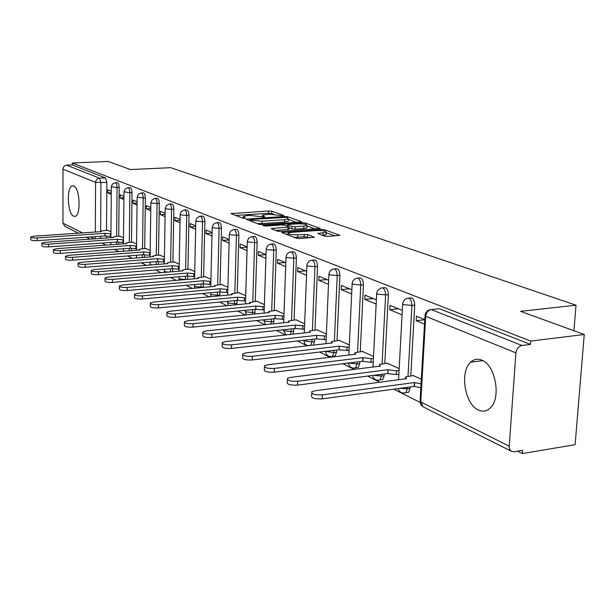 <?xml version="1.0" encoding="UTF-8"?>
<svg xmlns="http://www.w3.org/2000/svg" width="615" height="615" viewBox="0 0 615 615"><rect width="100%" height="100%" fill="white"/><g stroke="black" fill="none" stroke-linecap="round" stroke-linejoin="round"><path stroke-width="0.92" d="M283.069 215.765L283.7 215.388L271.884 211.245L268.786 210.991L230.971 213.582L242.541 218.11L244.762 218.302L245.462 217.918L243.963 217.364L243.294 216.434L247.13 215.642L250.228 215.442L264.05 217.026L264.711 216.649L263.189 216.096L262.482 215.158L269.255 214.197L283.069 215.765M73.708 185.945L72.247 185.868C66.282 187.106 67.527 214.058 73.631 216.234L75.253 216.342C81.211 215.035 79.827 187.729 73.708 185.945M481.783 360.129C477.655 358.476 473.957 359.16 470.683 362.189C459.497 371.675 464.74 404.393 478.439 410.044C482.998 412.104 487.072 411.281 490.662 407.584C501.386 397.29 495.221 364.764 481.783 360.129M324.466 236.122L327.895 236.414L339.818 235.368L324.551 229.733L321.207 229.449L281.655 232.47L296.338 238.228L299.782 238.528L314.257 237.282L307.661 234.592L297.721 234.776C291.272 234.884 288.035 234.3 287.997 233.039L291.172 232.362L316.464 230.533C322.89 230.433 326.127 231.017 326.165 232.27L317.809 233.462L324.466 236.122M72.309 162.998L108.125 161.438L130.488 169.563L170.693 167.687L576.009 305.186L520.567 311.336L584.25 334.483L530.737 341.079L72.309 162.998L72.301 164.912L66.643 165.166L99.446 178.158L100.952 182.824L100.629 231.678M300.266 222.069L301.388 221.838L301.142 221.515L287.466 216.718L284.299 216.449L245.962 219.171L259.338 224.39L262.597 224.667L300.266 222.069M305.586 223.076L320.161 228.449L280.755 231.432L277.403 231.148L271.215 228.58L289.127 226.989L284.937 225.221L281.662 224.944L265.565 226.059L263.12 225.636L302.334 222.799L305.586 223.076L305.54 224.367M584.25 334.483L575.117 444.691L522.358 453.562L517.592 451.179M101.844 243.071L105.918 245.116M114.452 249.382L118.826 251.573M127.589 255.963L132.279 258.308M141.289 262.82L146.332 265.342M155.595 269.977L160.999 272.683M170.54 277.457L176.344 280.363M186.176 285.283L192.41 288.404M202.543 293.478L209.238 296.83M219.693 302.065L226.904 305.67M237.697 311.075L245.446 314.957M256.609 320.538L264.95 324.72M276.496 330.501L285.491 334.998M297.452 340.987L307.146 345.838M319.546 352.049L330.017 357.284M342.886 363.726L354.202 369.392M367.578 376.088L379.816 382.215M393.746 389.187L420.014 402.333M530.737 341.079L530.491 344.415L521.943 345.484C518.553 346.307 516.546 348.767 515.916 352.872L509.159 447.113L509.835 449.627L511.426 451.295L514.171 451.748L522.596 450.341L522.358 453.562M72.301 164.912L105.357 177.866L106.872 182.524L106.51 230.379M106.464 236.383L106.456 238.013M64.952 226.412L62.938 223.153L62.984 169.179C63.207 166.834 64.429 165.496 66.643 165.166M123.93 196.416L120.179 194.878L120.148 197.976L123.915 197.769M123.507 237.682L119.779 236.137M137.091 201.805L133.032 200.144L132.994 203.304L137.076 203.065M136.576 243.886L132.548 242.202M150.813 207.424L146.424 205.625L146.378 208.846L150.798 208.577M150.198 250.359L145.832 248.522M165.135 213.29L160.377 211.345L160.323 214.627L165.112 214.328M164.405 257.101L159.685 255.102M180.08 219.417L174.944 217.31L174.883 220.662L180.064 220.324M179.234 264.15L174.13 261.975M195.708 225.813L190.15 223.537L190.081 226.966L195.693 226.581M194.732 271.507L189.22 269.147M212.06 232.508L206.056 230.048L205.971 233.546L212.052 233.116M210.945 279.21L204.98 276.635M229.195 239.527L222.692 236.867L222.599 240.442L229.18 239.958M227.919 287.267L221.477 284.476M247.153 246.884L240.127 244.001L240.019 247.661L247.145 247.115M245.716 295.723L238.743 292.686M258.4 251.489L258.285 255.233L266.003 254.618L258.4 251.489M264.389 304.586L256.855 301.296M285.821 262.72L277.596 259.353L277.465 263.182L285.345 262.52M284.007 313.904L275.851 310.329M306.677 271.261L297.775 267.617L297.629 271.538L305.647 270.838M304.648 323.705L295.823 319.815M328.656 280.263L319.008 276.312L318.847 280.332L327.011 279.587M326.388 334.037L316.833 329.809M351.849 289.765L341.394 285.475L341.21 289.604L349.528 288.812M349.32 344.923L338.965 340.326M376.365 299.805L365.018 295.154L364.818 299.382L373.282 298.536M373.543 356.431L362.312 351.426M402.318 310.429L389.995 305.386L389.764 309.729L398.397 308.822M399.173 368.6L386.989 363.158M424.765 319.623L416.432 316.21L416.186 320.676L424.757 319.731M421.337 379.124L413.096 375.565M408.883 298.16L409.628 298.083C412.657 297.253 414.356 299.613 414.733 305.163L410.782 375.873M410.167 386.966L410.082 388.419L407.299 388.795L405.846 392.631L403.993 393.07M382.676 287.851L383.637 287.759C386.451 287.082 388.027 289.381 388.365 294.662L384.813 363.427M384.267 373.935L384.175 375.704L381.446 376.057L379.978 379.901L378.333 380.262M357.922 278.118L359.068 278.011C361.689 277.465 363.15 279.702 363.457 284.737L360.267 351.672M359.79 361.651L359.69 363.688L357.007 364.019L355.539 367.862L354.071 368.154M334.514 268.916L335.805 268.801C338.25 268.355 339.611 270.539 339.895 275.351L337.028 340.549M336.605 350.035L336.505 352.31L333.876 352.618L332.415 356.446L331.108 356.692M312.343 260.191L313.742 260.076C316.033 259.722 317.309 261.844 317.563 266.456L314.995 330.009M314.634 339.05L314.526 341.525L311.943 341.817L310.729 345.43M291.302 251.919L292.802 251.804C294.946 251.52 296.146 253.588 296.384 258.016L294.085 320M293.762 328.633L293.663 331.277L291.126 331.554L290.449 334.452M271.315 244.063L272.891 243.94C274.913 243.725 276.035 245.739 276.258 249.998L274.205 310.49M273.921 318.747L273.829 321.545L271.338 321.806L270.938 324.09M252.311 236.591L253.941 236.468C255.84 236.298 256.901 238.266 257.108 242.371L255.279 301.442M255.041 309.353L254.948 312.274L252.496 312.52L252.273 314.265M234.2 229.464L235.883 229.349C237.674 229.226 238.674 231.148 238.874 235.107L237.252 292.825M237.036 300.404L236.952 303.441L234.546 303.679L234.423 304.94M216.941 222.676L218.656 222.561C220.347 222.476 221.292 224.352 221.485 228.18L220.055 284.607M219.87 291.887L219.786 295.016L217.418 295.238L217.364 296.076M200.459 216.196L202.197 216.088C203.803 216.034 204.695 217.864 204.88 221.569L203.627 276.758M203.465 283.884L203.396 286.974L201.067 287.182L201.043 287.628M184.708 210.007L186.468 209.9C187.99 209.869 188.843 211.66 189.013 215.25L187.921 269.255M187.783 276.235L187.721 279.279L185.423 279.579M169.64 204.08L171.416 203.972C172.861 203.972 173.668 205.718 173.837 209.2L172.892 262.075M172.769 268.893L172.723 271.707M155.218 198.407L157.002 198.307C158.378 198.33 159.147 200.029 159.308 203.411L158.501 255.194M158.393 261.852L158.355 264.373M141.396 192.972L143.18 192.872C144.494 192.91 145.225 194.578 145.386 197.869L144.694 248.606M144.61 255.094L144.579 257.354M128.135 187.76L129.919 187.66C131.172 187.713 131.871 189.343 132.025 192.549L131.456 242.279M131.379 248.606L131.356 250.636M115.397 182.747L117.188 182.655C118.38 182.724 119.049 184.316 119.195 187.437L118.733 236.214M118.68 242.371L118.664 244.193M576.009 305.186L573.941 330.732M111.284 191.242L107.833 189.827L107.81 192.864L111.277 192.672M110.954 231.717L107.517 230.31M107.81 192.864L111.261 194.294M406.407 392.555L408.629 392.255L410.082 388.419M380.762 379.801L382.707 379.547L384.175 375.704M356.508 367.739L358.214 367.524L359.69 363.688M333.538 356.308L335.044 356.131L336.505 352.31M313.304 345.13L314.526 341.525M292.986 334.176L293.663 331.277M273.429 323.828L273.829 321.545M254.718 314.019L254.948 312.274M236.829 304.709L236.952 303.441M219.732 295.853L219.786 295.016M203.373 287.42L203.396 286.974M530.491 344.415L439.387 308.722L437.311 308.945M120.148 197.976L123.892 199.529M132.994 203.304L137.053 204.98M146.378 208.846L150.767 210.668M160.323 214.627L165.074 216.595M174.883 220.662L180.018 222.791M190.081 226.966L195.639 229.264M205.971 233.546L211.983 236.037M222.599 240.442L229.095 243.133M240.019 247.661L247.046 250.574M258.285 255.233L265.888 258.377M277.465 263.182L285.683 266.587M297.629 271.538L306.524 275.228M318.847 280.332L328.487 284.33M341.21 289.604L351.665 293.932M364.818 299.382L376.149 304.087M389.764 309.729L402.079 314.826M416.186 320.676L424.504 324.12M273.637 214.181L268.717 213.282L235.407 215.442M296.63 222.322L288.266 219.363M285.867 217.349L250.167 219.517L251.912 220.324L262.198 221.192L284.63 219.67L288.289 218.925L287.528 217.933L285.867 217.349M257.132 223.568L262.121 223.576L262.198 221.192M288.22 220.67L288.204 221.277L284.545 222.038L262.121 223.576M306.916 225.966L315.341 228.949M275.751 230.525L289.042 229.203M303.895 226.105L306.931 225.474C306.854 224.291 303.718 223.745 297.514 223.837L288.796 224.444L287.636 224.683L287.874 225.013L291.841 226.443L295.139 226.727L303.895 226.105L303.802 228.519L306.839 227.881L306.862 227.327M303.802 228.519L295.046 229.149L291.748 228.865L289.088 227.896M326.088 234.123L326.065 234.73L322.506 235.414M293.878 237.305L297.629 237.267L297.721 234.776M309.514 237.797L304.164 236.783L297.629 237.267M287.958 234.307L286.206 234.438M334.952 235.891L326.142 232.77M110.915 236.475L104.942 235.96L104.965 233.331L110.938 233.846M107.925 230.279L103.574 230.571L101.044 231.163L101.413 231.624L34.025 236.175L30.796 236.936C31.019 237.736 33.172 238.074 37.254 237.951L104.965 233.331M104.942 235.96L37.261 240.642C33.179 240.765 31.027 240.419 30.804 239.619L30.796 237.19M123.454 242.502L117.296 241.972L117.319 239.289L123.484 239.819M120.202 236.106L115.774 236.414L113.237 237.013L113.621 237.513L45.149 242.295L41.889 243.079C42.104 243.917 44.311 244.27 48.516 244.147L117.319 239.289M117.296 241.972L48.516 246.884C44.318 247.015 42.112 246.653 41.897 245.816L41.897 243.356M136.515 248.768L130.149 248.222L130.18 245.493L136.553 246.031M132.971 242.172L128.474 242.495L125.929 243.11L126.329 243.64L56.734 248.668L53.459 249.475C53.659 250.359 55.919 250.736 60.239 250.597L130.18 245.493M130.149 248.222L60.239 253.395C55.919 253.526 53.659 253.149 53.459 252.265L53.459 249.775M150.129 255.294L143.541 254.741L143.579 251.958L150.168 252.511M146.262 248.491L141.704 248.829L139.144 249.452L139.567 250.021L68.811 255.317L65.521 256.147C65.705 257.078 68.027 257.47 72.478 257.331L143.579 251.958M143.541 254.741L72.47 260.183C68.019 260.322 65.705 259.922 65.513 258.984L65.521 256.478M164.32 262.105L157.509 261.536L157.548 258.692L164.366 259.261M160.123 255.071L155.487 255.433L152.92 256.071L153.366 256.678L81.418 262.251L78.105 263.105C78.274 264.081 80.657 264.504 85.239 264.358L157.548 258.692M157.509 261.536L85.231 267.264C80.642 267.417 78.266 266.995 78.097 266.003L78.105 263.466M179.142 269.209L172.223 268.694L172.131 265.726L179.196 266.31M174.583 261.936L169.863 262.313L167.295 262.966L167.764 263.62L94.587 269.501L91.258 270.369C91.404 271.407 93.849 271.853 98.585 271.699L172.131 265.726M172.085 268.624L98.561 274.667C93.834 274.828 91.389 274.382 91.243 273.329L91.258 270.769M194.624 276.635L187.306 276.027L187.367 273.068L194.686 273.667M189.674 269.109L184.884 269.501L182.309 270.17L182.801 270.869L108.355 277.073L105.011 277.965C105.134 279.064 107.648 279.533 112.537 279.371L187.367 273.068M187.306 276.027L112.507 282.408C107.617 282.577 105.111 282.101 104.988 280.986L105.004 278.403M210.822 284.391L203.381 283.853L203.296 280.748L210.899 281.363M205.448 276.596L197.999 277.688L198.522 278.449L122.762 284.999L119.41 285.906C119.502 287.082 122.085 287.582 127.144 287.413L203.296 280.748M203.227 283.776L127.105 290.518C122.054 290.687 119.479 290.18 119.379 289.004L119.402 286.398M227.781 292.517L220.055 291.964L219.97 288.789L227.865 289.419M221.954 284.438L214.427 285.56L214.973 286.382L137.86 293.309L134.493 294.231C134.562 295.477 137.214 296.015 142.449 295.83L219.97 288.789M219.893 291.879L142.403 299.005C137.176 299.19 134.524 298.652 134.454 297.399L134.485 294.777M245.562 301.027L237.352 300.374L237.444 297.214L245.654 297.86M239.235 292.64L231.624 293.801L232.201 294.685L153.689 302.019L150.321 302.964C150.352 304.287 153.081 304.856 158.509 304.671L237.444 297.214M237.352 300.374L158.455 307.923C153.027 308.107 150.306 307.538 150.275 306.201L150.314 303.572M264.212 309.952L255.848 309.376L255.771 306.055L264.319 306.716M257.347 301.242L249.667 302.442L250.274 303.403L170.317 311.167L166.949 312.128C166.934 313.542 169.74 314.15 175.383 313.957L255.771 306.055M255.671 309.284L175.321 317.279C169.686 317.478 166.873 316.863 166.888 315.441L166.934 312.804M283.815 319.323L274.905 318.647L275.02 315.334L283.93 316.01M276.358 310.275L268.601 311.505L269.247 312.551L187.798 320.792L184.431 321.76C184.362 323.267 187.26 323.921 193.125 323.721L275.02 315.334M274.905 318.647L193.056 327.126C187.191 327.334 184.3 326.673 184.369 325.151L184.415 322.514M304.433 329.179L295.331 328.579L295.262 325.097L304.563 325.789M296.338 319.762L288.504 321.03L289.188 322.16L206.202 330.916L202.85 331.892C202.719 333.507 205.71 334.214 211.814 333.999L295.262 325.097M295.131 328.487L211.729 337.497C205.625 337.704 202.635 336.997 202.766 335.367L202.827 332.738M326.15 339.557L316.64 338.95L316.571 335.367L326.296 336.082M317.363 329.748L309.46 331.047L310.175 332.285L225.597 341.586L222.269 342.578C222.061 344.308 225.151 345.061 231.524 344.846L316.571 335.367M316.433 338.842L231.425 348.428C225.052 348.651 221.969 347.882 222.176 346.137L222.238 343.524M349.059 350.496L339.111 349.874L339.05 346.207L347.114 347.175L349.228 346.929M339.511 340.264L331.539 341.602L332.292 342.947L246.077 352.856L242.771 353.848C242.487 355.708 245.677 356.523 252.335 356.3L339.05 346.207M338.888 349.766L252.219 359.975C245.562 360.198 242.379 359.375 242.664 357.5L242.74 354.917M373.267 362.043L370.93 362.327L362.596 361.305L362.773 357.646L371.114 358.668L373.443 358.376M362.873 351.365L354.84 352.733L355.639 354.209L267.725 364.772L264.465 365.764C264.081 367.762 267.371 368.646 274.351 368.416L362.773 357.646M362.596 361.305L274.221 372.183C267.248 372.421 263.958 371.529 264.342 369.515L264.427 366.963M398.866 374.243L396.291 374.581L387.919 373.62L387.865 369.746L396.49 370.814L399.074 370.484M387.558 363.088L379.478 364.495L380.316 366.11L290.657 377.387L287.443 378.371C286.944 380.524 290.357 381.485 297.675 381.246L387.865 369.746M387.665 373.497L297.529 385.121C290.211 385.367 286.805 384.398 287.305 382.223L287.397 379.724M420.837 387.696L414.226 386.42L414.441 382.561L421.06 383.829M413.68 375.488L405.554 376.934L406.438 378.702L314.972 390.763L311.836 391.732C311.198 394.061 314.726 395.107 322.429 394.868L414.441 382.561M414.226 386.42L322.26 398.858C314.565 399.097 311.036 398.043 311.674 395.699L311.774 393.262M515.916 352.872L425.711 316.287L420.76 401.987L509.174 446.167M106.872 182.524L95.594 182.401L62.984 169.179M100.599 236.26L100.583 238.42M95.264 238.789L95.279 236.629M95.31 232.032L95.594 182.401C95.84 179.934 97.124 178.519 99.446 178.158L105.357 177.866M62.938 223.153L82.448 232.9M90.559 236.96L94.356 238.858M414.733 305.163L411.927 305.455L407.999 376.234M407.384 387.342L407.299 388.795L400.211 388.311M388.365 294.662L385.605 294.931L382.076 363.773M381.538 374.289L381.446 376.057L373.689 375.304M363.457 284.737L360.751 284.991L357.576 351.995M357.107 361.981L357.007 364.019L348.859 362.996M339.895 275.351L337.235 275.589L334.391 340.848M333.976 350.35L333.876 352.618L325.596 351.334M317.563 266.456L314.957 266.679L312.412 330.286M312.043 339.342L311.943 341.817L304.517 341.002L303.795 340.272M296.384 258.016L293.816 258.231L291.541 320.269M291.226 328.91L291.126 331.554L283.922 330.778L283.438 329.748M276.258 249.998L273.736 250.197L271.707 310.744M271.43 319.008L271.338 321.806L264.335 321.061L263.897 319.785M257.108 242.371L254.633 242.564L252.827 301.681M252.588 309.591L252.496 312.52L245.693 311.813L245.285 310.321M238.874 235.107L236.437 235.284L234.838 293.048M234.63 300.635L234.546 303.679L227.927 302.995L227.55 301.312M221.485 228.18L219.094 228.35L217.679 284.814M217.502 292.102L217.418 295.238L210.976 294.585L210.622 292.732M204.88 221.569L202.535 221.723L201.297 276.958M201.136 283.961L201.067 287.182L194.794 286.552L194.455 284.553M189.013 215.25L186.706 215.396L185.63 269.439M185.492 276.181L185.43 279.471L179.311 278.872L178.996 276.742M173.837 209.2L171.57 209.346L170.639 262.251M170.524 268.755L170.47 271.899M159.308 203.411L157.071 203.55L156.279 255.371M156.187 261.636L156.141 264.55M145.386 197.869L143.18 197.992L142.511 248.768M142.434 254.825L142.396 257.524M132.025 192.549L129.857 192.664L129.304 242.441M129.242 248.291L129.212 250.797M119.195 187.437L117.065 187.552L116.619 236.36M116.573 242.026L116.55 244.347M115.059 182.763C116.25 182.832 116.919 184.431 117.065 187.552L111.323 186.752L112.46 184.062L115.059 182.763M110.861 242.433L110.808 244.762M127.759 187.775C129.004 187.829 129.704 189.458 129.857 192.664L123.976 191.826L125.129 189.105L127.759 187.775M140.989 192.995C142.296 193.033 143.026 194.701 143.18 197.992L137.153 197.107L138.321 194.348L140.989 192.995M154.772 198.437C156.141 198.453 156.91 200.159 157.071 203.55L151.198 203.058L150.883 202.619L152.082 199.821L154.772 198.437M169.156 204.111C170.593 204.111 171.401 205.856 171.57 209.346L165.543 208.839L165.212 208.362L166.434 205.525L169.156 204.111M184.162 210.038C185.684 210.015 186.53 211.798 186.706 215.396L180.526 214.873L180.18 214.358L181.417 211.491L184.162 210.038M199.852 216.234C201.459 216.188 202.35 218.018 202.535 221.723L196.193 221.177L195.824 220.624L197.084 217.718L199.852 216.234M216.265 222.722C217.956 222.638 218.902 224.513 219.094 228.35L212.582 227.781L212.19 227.173L213.474 224.244L216.265 222.722M233.454 229.518C235.245 229.395 236.237 231.317 236.437 235.284L229.749 234.692L229.341 234.038L230.648 231.079L233.454 229.518M251.474 236.644C253.365 236.483 254.425 238.451 254.633 242.564L247.753 241.941L247.315 241.234L248.652 238.243L251.474 236.644M270.377 244.132C272.391 243.917 273.514 245.939 273.736 250.197L266.656 249.559L266.195 248.783L267.548 245.769L270.377 244.132M290.242 252.004C292.386 251.72 293.578 253.795 293.816 258.231L286.521 257.554L286.036 256.709L286.828 254.456L288.496 252.742L290.242 252.004M311.144 260.291C313.427 259.937 314.696 262.067 314.957 266.679L307.439 265.98L306.923 265.05L307.731 262.789L309.007 261.344L311.144 260.291M333.153 269.032C335.59 268.586 336.951 270.777 337.235 275.589L329.471 274.851L328.933 273.844L329.755 271.576L331.031 270.116L333.153 269.032M356.369 278.264C358.983 277.711 360.444 279.956 360.751 284.991L352.733 284.222L352.157 283.108L352.995 280.847L354.647 279.087L356.369 278.264M380.885 288.028C383.691 287.343 385.267 289.65 385.605 294.931L377.318 294.124L376.711 292.901L377.556 290.649L380.885 288.028M406.83 298.367C409.844 297.537 411.543 299.897 411.927 305.455L403.348 304.602L402.702 303.264L403.325 301.45L404.793 299.567L406.83 298.367M123.392 248.721L123.592 251.22M137.245 257.923L136.415 257.216L136.438 255.286M151.859 264.896L150.306 264.481L150.029 262.128M167.71 272.13L164.497 271.522L164.205 269.27M439.387 308.722L431.307 309.583L521.943 345.484M429.093 309.906L431.307 309.583C428.109 310.298 426.249 312.528 425.711 316.287L425.042 314.811L425.665 313.02L427.11 311.144L429.093 309.906M419.968 401.449L420.745 404.562L422.982 406.746L420.122 400.173L424.973 315.902M511.426 451.295L423.335 406.922M263.159 217.034L263.189 216.096M243.94 218.31L243.963 217.364M232.155 214.228L232.186 213.336M268.717 213.282L268.786 210.991M271.807 213.536L271.884 211.245M247.138 219.832L247.168 218.917M284.276 217.149L284.299 216.449M287.428 217.895L287.466 216.718M301.127 221.946L301.142 221.515M250.274 221L250.313 219.724M251.873 221.6L251.912 220.324M284.545 222.038L284.63 219.67M319.877 228.557L319.9 228.096M272.384 229.272L272.414 228.326M287.874 229.664L287.958 227.235M263.943 226.005L263.958 225.459M302.296 223.891L302.334 222.799M287.835 226.274L287.874 225.013M291.748 228.865L291.841 226.443M295.046 229.149L295.139 226.727M318.908 234.123L318.947 233.216M323.052 235.376L323.152 232.908M304.164 236.783L304.256 234.3M307.562 237.083L307.661 234.592M313.981 237.39L314.004 236.906M282.815 233.17L282.846 232.216M321.161 230.564L321.207 229.449M324.497 231.032L324.551 229.733M339.518 235.491L339.542 234.992M105.057 236.022L105.08 233.393M110.454 236.514L110.477 233.877M37.261 240.642L37.254 237.951M117.411 242.026L117.442 239.35M122.931 242.541L122.962 239.858M48.516 246.884L48.516 244.147M130.272 248.283L130.303 245.554M135.923 248.814L135.953 246.077M60.239 253.395L60.239 250.597M143.672 254.802L143.71 252.019M149.453 255.348L149.499 252.557M72.47 260.183L72.478 257.331M157.648 261.598L157.686 258.761M163.567 262.167L163.613 259.322M85.231 267.264L85.239 264.358M172.223 268.694L172.277 265.795M178.296 269.278L178.35 266.38M98.561 274.667L98.585 271.699M187.46 276.104L187.513 273.145M193.687 276.712L193.748 273.752M112.507 282.408L112.537 279.371M203.381 283.853L203.45 280.824M209.776 284.484L209.853 281.455M127.105 290.518L127.144 287.413M220.055 291.964L220.132 288.865M226.62 292.625L226.704 289.527M142.403 299.005L142.449 295.83M237.528 300.458L237.613 297.299M244.278 301.15L244.37 297.983M158.455 307.923L158.509 304.671M255.848 309.376L255.948 306.139M262.797 310.098L262.897 306.854M175.321 317.279L175.383 313.957M275.097 318.739L275.213 315.426M282.247 319.493L282.362 316.171M193.056 327.126L193.125 323.721M295.331 328.579L295.461 325.189M302.703 329.371L302.834 325.973M211.729 337.497L211.814 333.999M316.64 338.95L316.786 335.475M324.236 339.772L324.382 336.29M231.425 348.428L231.524 344.846M339.111 349.874L339.265 346.314M346.952 350.742L347.114 347.175M252.219 359.975L252.335 356.3M362.835 361.42L363.004 357.761M370.93 362.327L371.114 358.668M274.221 372.183L274.351 368.416M387.919 373.62L388.111 369.861M396.291 374.581L396.49 370.814M297.529 385.121L297.675 381.246M414.487 386.543L414.702 382.684M322.26 398.858L322.429 394.868M73.3 185.815L72.247 185.868M482.813 360.628L470.683 362.189M110.9 237.697L111.323 186.952M335.044 356.131L332.415 356.446C328.425 357.084 326.158 355.393 325.619 351.357M358.214 367.524L355.539 367.862C351.572 368.631 349.212 367.024 348.459 363.042M382.707 379.547L379.978 379.901C376.065 380.823 373.613 379.332 372.621 375.442M408.629 392.255L405.846 392.631C401.995 393.7 399.45 392.355 398.205 388.58M123.446 243.847L123.969 192.041M136.407 257.508L136.438 257.985M136.499 250.251L137.145 197.346M149.991 264.242L150.068 265.042M150.106 256.932L150.883 202.873M164.167 271.276L164.313 272.407M164.29 263.897L165.212 208.646M178.957 278.61L179.211 280.117M179.103 271.177L180.172 214.666M194.409 286.275L194.817 288.189M194.578 278.787L195.816 220.97M210.576 294.293L211.191 296.653M210.768 286.759L212.183 227.558M227.496 302.688L228.403 305.524M227.711 295.108L229.326 234.461M245.231 311.49L246.53 314.849M245.477 303.864L247.307 241.695M263.843 320.715L265.688 324.643M264.112 313.066L266.18 249.29M283.4 330.416L286.044 334.937M283.692 322.744L286.013 257.278M303.956 340.618C304.11 343.339 305.478 345.046 308.046 345.738M304.287 332.93L306.893 265.688M325.981 343.677L328.902 274.544M348.851 355.024L352.126 283.899M373.013 367.024L376.664 293.778M398.574 379.739L402.648 304.24M64.698 226.282L78.389 233.177M86.454 237.244L90.236 239.143M262.428 216.964L262.467 215.727M243.248 218.256L243.279 217.003M250.121 220.946L250.159 219.647M288.204 221.277L288.289 218.925M289.035 229.41L289.127 226.989M306.839 227.881L306.931 225.474M287.582 226.182L287.628 224.89M326.065 234.73L326.165 232.27M287.928 235.076L287.981 233.646M214.404 286.429L214.412 286.029M231.601 294.746L231.609 294.324M249.636 303.464L249.644 303.018M268.563 312.62L268.578 312.143M288.466 322.237L288.481 321.737M309.407 332.369L309.43 331.831M331.477 343.047L331.5 342.478M354.77 354.309L354.801 353.71M379.386 366.225L379.417 365.579M405.446 378.832L405.485 378.14"/></g></svg>
